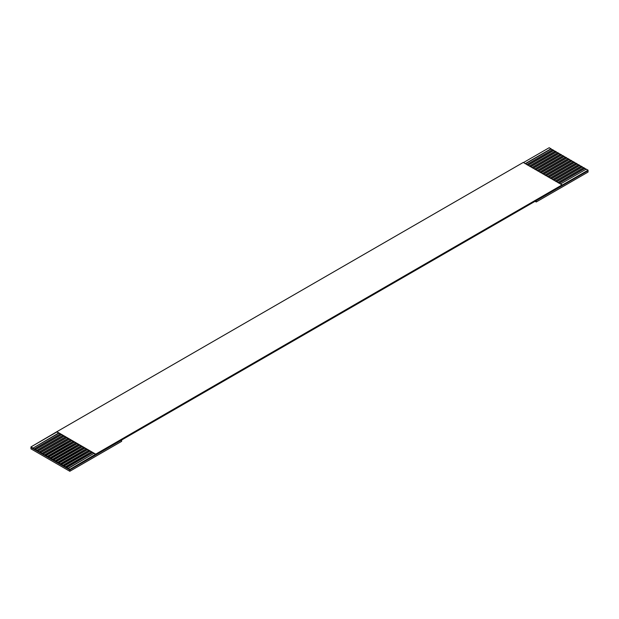 <?xml version="1.0" encoding="UTF-8"?>
<svg xmlns="http://www.w3.org/2000/svg" width="619" height="619" viewBox="0 0 619 619"><rect width="100%" height="100%" fill="white"/><g stroke="black" fill="none" stroke-linecap="round" stroke-linejoin="round"><path stroke-width="0.93" d="M69.815 471.276L69.815 469.929L30.95 447.491L30.95 448.837L69.815 471.276L121.641 441.355L121.641 440.008L69.815 469.929L69.815 471.276L30.95 448.837L30.95 447.491L69.815 469.929L69.815 469.364L95.728 454.4L93.918 453.356L68.005 468.312L69.815 469.364L66.45 467.415L92.363 452.458L91.326 451.862L65.413 466.819L66.45 467.415L63.858 465.921L89.77 450.965L88.734 450.361L62.821 465.326L63.858 465.921L61.266 464.428L87.178 449.464L86.142 448.868L60.229 463.824L61.266 464.428L58.673 462.927L84.586 447.97L83.55 447.375L57.637 462.331L58.673 462.927L56.081 461.434L81.994 446.477L80.957 445.873L55.045 460.838L56.081 461.434L53.489 459.94L79.402 444.976L78.365 444.38L52.46 459.337L53.489 459.94L50.905 458.439L76.81 443.483L75.773 442.879L49.868 457.843L50.905 458.439L48.313 456.946L74.226 441.981L73.189 441.386L47.276 456.35L48.313 456.946L45.721 455.452L71.634 440.488L70.597 439.892L44.684 454.849L45.721 455.452L43.129 454.253L69.042 438.995L68.005 438.391L42.092 453.356L43.129 453.951L40.537 452.76L66.45 437.494L65.413 436.898L39.5 451.862L40.537 452.458L37.945 451.259L63.858 436L62.821 435.405L36.908 450.361L37.945 450.965L35.353 449.765L61.266 434.507L60.229 433.904L34.316 448.868L35.353 449.464L32.761 448.272L58.673 433.006L56.863 431.961L30.95 446.926L32.761 447.97L30.95 446.926L30.95 447.491L30.95 446.926L56.863 431.706L523.272 162.426L562.137 184.864L95.728 454.145L69.815 469.364L69.815 469.929L536.224 200.649L536.224 201.995L588.05 172.074L588.05 170.728L121.641 440.008L121.641 441.355L69.815 471.276M588.05 170.728L588.05 172.074L536.224 201.995L536.224 200.649L588.05 170.728L588.05 170.163L586.239 169.119L560.327 184.075L586.239 169.119L588.05 170.163L588.05 170.728M558.771 183.178L584.684 168.221L583.647 167.617L557.734 182.582L583.647 167.617L586.239 169.413L584.684 168.221L558.771 183.178M562.137 185.12L588.05 170.163L562.137 185.12M556.179 181.684L582.092 166.72L581.055 166.124L555.142 181.081L581.055 166.124L583.647 167.919L582.092 166.72L556.179 181.684M553.587 180.183L579.5 165.227L578.463 164.631L552.55 179.587L578.463 164.631L581.055 166.426L579.5 165.227L553.587 180.183M550.995 178.69L576.908 163.733L575.871 163.13L549.958 178.094L575.871 163.13L578.463 164.925L576.908 163.733L550.995 178.69M548.403 177.196L574.316 162.232L573.279 161.636L547.366 176.593L573.279 161.636L575.871 163.431L574.316 162.232L548.403 177.196M545.811 175.695L571.724 160.739L570.687 160.143L544.774 175.1L570.687 160.143L573.279 161.938L571.724 160.739L545.811 175.695M543.227 174.202L569.132 159.245L568.095 158.642L542.19 173.606L568.095 158.642L570.687 160.437L569.132 159.245L543.227 174.202M540.635 172.709L566.54 157.744L565.511 157.149L539.598 172.105L565.511 157.149L568.095 158.944L566.54 157.744L540.635 172.709M538.043 171.208L563.955 156.251L562.919 155.655L537.006 170.612L562.919 155.655L565.511 157.45L563.955 156.251L538.043 171.208M535.45 169.714L561.363 154.758L560.327 154.154L534.414 169.119L560.327 154.154L562.919 155.949L561.363 154.758L535.45 169.714M532.858 168.221L558.771 153.257L557.734 152.661L531.822 167.617L557.734 152.661L560.327 154.456L558.771 153.257L532.858 168.221M530.266 166.72L556.179 151.763L555.142 151.168L529.23 166.124L555.142 151.168L557.734 152.963L556.179 151.763L530.266 166.72M527.674 165.227L553.587 150.27L552.55 149.666L526.637 164.631L552.55 149.666L555.142 151.462L553.587 150.27L527.674 165.227M525.082 163.733L550.995 148.769L549.185 147.724L523.272 162.681L549.185 147.724L552.55 149.968L550.995 148.769L525.082 163.733M535.064 201.322L536.224 201.995L535.064 201.322M58.673 433.006L32.761 448.272L58.937 433.161L32.761 448.272L34.316 449.17L60.229 433.904L58.673 433.006L61.266 434.507L35.353 449.765L61.529 434.654L35.353 449.765L36.908 450.663L62.821 435.405L61.266 434.507L63.858 436L37.945 451.259L64.121 436.147L37.945 451.259L39.5 452.156L65.413 436.898L63.858 436L66.45 437.494L40.537 452.76L66.705 437.648L40.537 452.76L42.092 453.657L68.005 438.391L66.45 437.494L69.042 438.995L43.129 454.253L69.297 439.142L43.129 454.253L44.684 455.151L70.597 439.892L69.042 438.995L71.634 440.488L45.721 455.746L71.889 440.635L45.721 455.746L47.276 456.644L73.189 441.386L71.634 440.488L74.226 441.981L48.313 456.946L74.481 442.136L48.313 457.248L49.868 458.145L75.773 442.879L74.226 441.981L76.81 443.483L50.905 458.741L77.073 443.63L50.905 458.741L52.46 459.638L78.365 444.38L76.81 443.483L79.402 444.976L53.489 460.234L79.665 445.131L53.489 460.234L55.045 461.132L80.957 445.873L79.402 444.976L81.994 446.477L56.081 461.735L82.257 446.624L56.081 461.735L57.637 462.633L83.55 447.375L81.994 446.477L84.586 447.97L58.673 463.229L84.849 448.117L58.673 463.229L60.229 464.126L86.142 448.868L84.586 447.97L87.178 449.464L61.266 464.722L87.434 449.618L61.266 464.722L62.821 465.62L88.734 450.361L87.178 449.464L89.77 450.965L63.858 466.223L90.026 451.112L63.858 466.223L65.413 467.121L91.326 451.862L89.77 450.965L92.363 452.458L66.45 467.716L92.618 452.605L66.45 467.716L68.005 468.614L93.918 453.356L92.363 452.458L95.728 454.4L562.137 184.864L523.272 162.426L56.863 431.706L95.728 454.145L58.673 433.006M525.57 163.749L550.995 149.071L525.57 163.749M528.154 165.25L553.587 150.564L528.154 165.25M530.746 166.743L556.179 152.065L530.746 166.743M533.338 168.236L558.771 153.558L533.338 168.236M535.93 169.738L561.363 155.052L535.93 169.738M538.522 171.231L563.955 156.553L538.522 171.231M541.114 172.724L566.54 158.046L541.114 172.724M543.706 174.225L569.132 159.54L543.706 174.225M546.298 175.719L571.724 161.041L546.298 175.719M548.891 177.212L574.316 162.534L548.891 177.212M551.475 178.713L576.908 164.027L551.475 178.713M554.067 180.206L579.5 165.528L554.067 180.206M556.659 181.7L582.092 167.022L556.659 181.7M559.251 183.201L584.684 168.515L559.251 183.201"/></g></svg>
